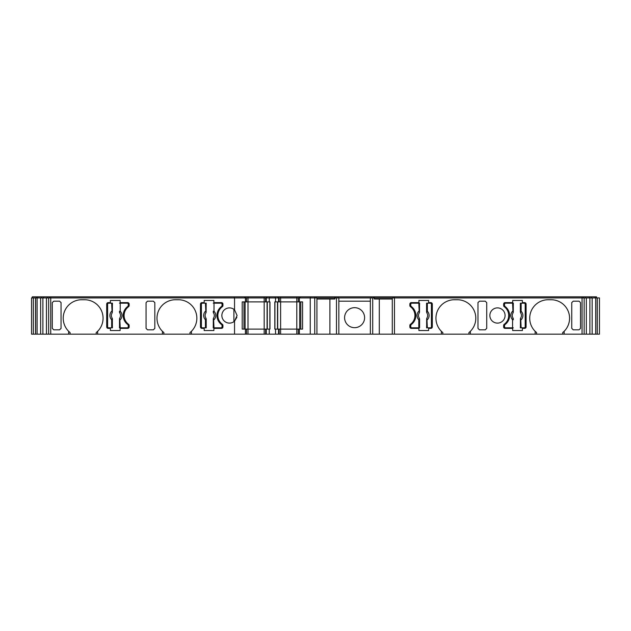 <?xml version="1.0" encoding="UTF-8"?>
<svg xmlns="http://www.w3.org/2000/svg" width="631" height="631" viewBox="0 0 631 631"><rect width="100%" height="100%" fill="white"/><g stroke="black" fill="none" stroke-linecap="round" stroke-linejoin="round"><path stroke-width="0.95" d="M70.104 332.608A18.48 18.48 90 0 1 63.218 318.221A18.48 18.48 -90 0 0 68.653 331.307L70.104 332.608L70.104 334.162L35.517 334.162L35.517 297.927L599.45 297.927L599.45 334.162L562.694 334.162L562.694 332.608A18.48 18.48 90 0 0 569.58 318.221A18.48 18.48 -90 0 1 564.138 331.307L562.694 332.608M35.517 334.162L35.517 297.927L35.517 334.162L35.517 297.927L35.517 334.162L35.517 297.927L35.517 334.162L33.348 334.162L33.348 297.927L35.517 297.927L35.517 334.162L35.517 297.927M33.348 334.162L33.348 297.927M32.276 296.838L32.276 297.927L32.276 296.838L596.547 296.838L596.547 297.927M441.645 331.575A18.48 18.48 90 0 0 442.828 332.608L442.828 334.162L245.42 334.162L245.42 329.09L242.201 329.09L242.201 301.91L245.42 301.91L245.42 297.927L245.42 301.91L269.256 301.91L269.256 297.927M108.153 328.365A1.451 1.451 90 0 1 106.702 326.913A1.451 1.451 90 0 0 108.153 328.365L110.393 328.365L110.393 330.541L120.111 330.541L120.111 328.365L127.714 328.365A1.451 1.451 90 0 0 129.166 326.913L129.166 325.462A1.451 1.451 90 0 0 128.574 324.295A10.869 10.869 90 0 1 128.574 306.705A1.451 1.451 90 0 0 129.166 305.538L129.166 304.087A1.451 1.451 90 0 0 127.714 302.635L120.111 302.635L120.111 300.459L110.393 300.459L110.393 302.635L108.153 302.635A1.451 1.451 90 0 0 106.702 304.087L106.702 326.913L106.702 304.087A1.451 1.451 90 0 1 108.153 302.635M234.543 297.927L234.543 309.829L237.075 315.5L234.543 309.829A7.611 7.611 -90 0 0 221.86 315.5A7.611 7.611 90 0 1 233.896 309.316L233.896 321.684A7.611 7.611 90 0 1 221.86 315.5A7.611 7.611 -90 0 0 234.543 321.171L236.862 317.275M410.45 324.295A10.869 10.869 90 0 0 410.45 306.705A1.451 1.451 90 0 1 409.85 305.538L409.85 304.087A1.451 1.451 90 0 1 411.302 302.635L418.913 302.635L418.913 300.459L428.623 300.459L428.623 302.635L430.87 302.635A1.451 1.451 90 0 1 432.314 304.087L432.314 326.913A1.451 1.451 90 0 1 430.87 328.365L428.623 328.365L428.623 330.541L418.913 330.541L418.913 328.365L411.302 328.365A1.451 1.451 90 0 1 409.85 326.913L409.85 325.462A1.451 1.451 90 0 1 410.45 324.295M162.427 331.307L163.879 332.608A18.48 18.48 90 0 1 156.993 318.221A18.48 18.48 -90 0 0 162.427 331.307L162.427 334.162L189.97 334.162L189.97 332.608L191.422 331.307L191.422 334.162L234.543 334.162L234.543 321.171L237.075 315.5M442.828 332.608L441.377 331.307A18.48 18.48 90 0 1 454.423 299.741L457.317 299.741A18.48 18.48 -90 0 1 475.798 318.221A18.48 18.48 90 0 1 468.912 332.608L468.912 334.162L442.828 334.162M457.317 299.741A18.48 18.48 90 0 1 475.798 318.221A18.48 18.48 -90 0 1 470.363 331.307L468.912 332.608M551.1 299.741A18.48 18.48 -90 0 1 569.58 318.221A18.48 18.48 90 0 0 551.1 299.741L548.197 299.741A18.48 18.48 90 0 0 535.151 331.307L535.151 334.162L468.912 334.162M33.34 334.162L31.55 334.162L31.55 297.927L33.34 297.927M505.076 315.5A7.611 7.611 -90 0 0 497.465 307.889A7.611 7.611 -90 0 0 489.861 315.5A7.611 7.611 -90 0 0 497.465 323.111A7.611 7.611 -90 0 0 505.076 315.5M512.688 300.459L522.397 300.459L522.397 302.635L524.645 302.635A1.451 1.451 90 0 1 526.096 304.087L526.096 326.913A1.451 1.451 90 0 1 524.645 328.365L522.397 328.365L522.397 330.541L512.688 330.541L512.688 328.365L505.076 328.365A1.451 1.451 90 0 1 503.625 326.913L503.625 325.462A1.451 1.451 90 0 1 504.224 324.295A10.869 10.869 90 0 0 504.224 306.705A1.451 1.451 90 0 1 503.625 305.538L503.625 304.087A1.451 1.451 90 0 1 505.076 302.635L512.688 302.635L512.688 300.459L512.688 302.635M201.928 328.365A1.451 1.451 90 0 1 200.477 326.913A1.451 1.451 90 0 0 201.928 328.365L204.176 328.365L204.176 330.541L213.885 330.541L213.885 328.365L221.497 328.365A1.451 1.451 90 0 0 222.948 326.913L222.948 325.462A1.451 1.451 90 0 0 222.349 324.295A10.869 10.869 90 0 1 222.349 306.705A1.451 1.451 90 0 0 222.948 305.538L222.948 304.087A1.451 1.451 90 0 0 221.497 302.635L213.885 302.635L213.885 300.459L204.176 300.459L204.176 302.635L201.928 302.635A1.451 1.451 90 0 0 200.477 304.087L200.477 326.913L200.477 304.087A1.451 1.451 90 0 1 201.928 302.635M354.59 327.678A10.009 10.009 0 0 0 364.56 318.6A10.009 10.009 0 0 0 354.59 307.668A10.009 10.009 0 0 0 344.589 317.677A10.009 10.009 0 0 0 354.59 327.678M504.532 326.732A1.088 1.088 -90 0 0 505.62 327.82A1.088 1.088 90 0 1 504.532 326.732L504.532 325.643L504.532 326.732M505.62 303.18A1.088 1.088 -90 0 0 504.532 304.268L504.532 305.357A1.451 1.451 90 0 0 505.115 306.516A11.232 11.232 -90 0 1 505.115 324.484A1.451 1.451 90 0 0 504.532 325.643A1.451 1.451 -90 0 1 505.115 324.484A11.232 11.232 -90 0 0 505.115 306.516A1.451 1.451 -90 0 1 504.532 305.357L504.532 304.268A1.088 1.088 90 0 1 505.62 303.18L513.358 303.18L513.09 312.873A4.583 4.583 -90 0 0 513.098 318.127L512.569 319.751A6.042 6.042 -90 0 1 512.569 311.249L513.287 311.249L513.09 312.873A4.598 4.598 90 0 0 513.09 318.127L513.287 319.751L512.569 319.751L512.569 327.82L505.62 327.82M513.358 312.045L513.311 312.029A0.726 0.442 176.2 0 1 513.003 312.377L513.09 312.873M512.569 303.18L513.003 312.377M513.287 319.751L513.311 318.97A0.726 0.442 -176.2 0 0 513.003 318.623M513.358 318.955L513.098 318.127M513.287 327.82L512.569 327.82M520.354 312.045L520.354 303.18L524.101 303.18A1.088 1.088 90 0 1 525.189 304.268L525.189 326.732A1.088 1.088 90 0 1 524.101 327.82L520.354 327.82L520.622 318.127A4.583 4.583 -90 0 0 520.614 312.873L520.417 311.249L521.143 311.249L520.622 312.873L520.401 312.029A0.726 0.442 3.8 0 0 520.701 312.377M521.143 303.18L521.143 311.249A6.042 6.042 -90 0 1 521.143 319.751L520.417 319.751L520.622 318.127A4.598 4.598 90 0 0 520.622 312.873M520.354 318.955L520.401 318.97A0.726 0.442 -3.8 0 1 520.701 318.623L520.622 318.127M521.143 327.82L520.701 318.623M410.757 326.732A1.088 1.088 -90 0 0 411.846 327.82A1.088 1.088 90 0 1 410.757 326.732L410.757 325.643L410.757 326.732M411.846 303.18A1.088 1.088 -90 0 0 410.757 304.268L410.757 305.357A1.451 1.451 90 0 0 411.333 306.516A11.232 11.232 -90 0 1 411.333 324.484A1.451 1.451 90 0 0 410.757 325.643A1.451 1.451 -90 0 1 411.333 324.484A11.232 11.232 -90 0 0 411.333 306.516A1.451 1.451 -90 0 1 410.757 305.357L410.757 304.268A1.088 1.088 90 0 1 411.846 303.18L419.583 303.18L419.307 312.873A4.598 4.598 90 0 0 419.307 318.127L419.512 319.751L418.787 319.751L419.307 318.127L419.536 318.97A0.726 0.442 -176.2 0 0 419.229 318.623M419.583 318.955L419.583 327.82L418.787 327.82L418.787 319.751A6.042 6.042 -90 0 1 418.787 311.249L419.512 311.249L419.229 312.377A0.726 0.442 176.2 0 0 419.536 312.029L419.583 312.045M418.787 303.18L419.229 312.377M419.323 312.873A4.583 4.583 -90 0 0 419.323 318.127M418.787 327.82L411.846 327.82M426.572 312.045L426.572 303.18L430.326 303.18A1.088 1.088 90 0 1 431.415 304.268L431.415 326.732A1.088 1.088 90 0 1 430.326 327.82L426.572 327.82L426.848 318.127A4.583 4.583 -90 0 0 426.832 312.873L426.643 311.249L427.361 311.249L426.848 312.873L426.619 312.029A0.726 0.442 3.8 0 0 426.927 312.377M427.361 303.18L427.361 311.249A6.042 6.042 -90 0 1 427.361 319.751L426.643 319.751L426.848 318.127A4.598 4.598 90 0 0 426.848 312.873M426.572 318.955L426.619 318.97A0.726 0.442 -3.8 0 1 426.927 318.623L426.848 318.127M427.361 327.82L426.927 318.623M222.041 304.268A1.088 1.088 -90 0 0 220.953 303.18A1.088 1.088 -90 0 1 222.041 304.268L222.041 305.357L222.041 304.268M220.953 327.82A1.088 1.088 -90 0 0 222.041 326.732L222.041 325.643A1.451 1.451 -90 0 0 221.457 324.484A11.232 11.232 90 0 1 221.457 306.516A1.451 1.451 -90 0 0 222.041 305.357A1.451 1.451 -90 0 1 221.457 306.516A11.232 11.232 -90 0 0 221.457 324.484A1.451 1.451 -90 0 1 222.041 325.643L222.041 326.732A1.088 1.088 -90 0 1 220.953 327.82L213.215 327.82L213.483 318.127A4.583 4.583 -90 0 0 213.475 312.873L214.004 311.249A6.042 6.042 90 0 1 214.004 319.751L213.286 319.751L213.483 318.127A4.598 4.598 -90 0 0 213.483 312.873L213.286 311.249L214.004 311.249L214.004 303.18L220.953 303.18M213.215 318.955L213.262 318.97A0.726 0.442 -3.8 0 1 213.562 318.623L213.483 318.127M214.004 327.82L213.562 318.623M213.286 311.249L213.262 312.029A0.726 0.442 3.8 0 0 213.562 312.377M213.215 312.045L213.475 312.873M213.286 303.18L214.004 303.18M206.219 318.955L206.219 327.82L202.472 327.82A1.088 1.088 -90 0 1 201.384 326.732L201.384 304.268A1.088 1.088 -90 0 1 202.472 303.18L206.219 303.18L205.951 312.873A4.583 4.583 -90 0 0 205.958 318.127L206.156 319.751L205.43 319.751L205.951 318.127L206.171 318.97A0.726 0.442 -176.2 0 0 205.872 318.623M205.43 327.82L205.43 319.751A6.042 6.042 90 0 1 205.43 311.249L206.156 311.249L205.951 312.873A4.598 4.598 -90 0 0 205.951 318.127M206.219 312.045L206.171 312.029A0.726 0.442 176.2 0 1 205.872 312.377L205.951 312.873M205.43 303.18L205.872 312.377M128.259 304.268A1.088 1.088 -90 0 0 127.178 303.18A1.088 1.088 -90 0 1 128.259 304.268L128.259 305.357L128.259 304.268M127.178 327.82A1.088 1.088 -90 0 0 128.259 326.732L128.259 325.643A1.451 1.451 -90 0 0 127.683 324.484A11.232 11.232 90 0 1 127.683 306.516A1.451 1.451 -90 0 0 128.259 305.357A1.451 1.451 -90 0 1 127.683 306.516A11.232 11.232 -90 0 0 127.683 324.484A1.451 1.451 -90 0 1 128.259 325.643L128.259 326.732A1.088 1.088 -90 0 1 127.178 327.82L119.44 327.82L119.709 318.127A4.583 4.583 -90 0 0 119.701 312.873L120.229 311.249A6.042 6.042 90 0 1 120.229 319.751L119.504 319.751L119.709 318.127A4.598 4.598 -90 0 0 119.709 312.873L119.504 311.249L120.229 311.249L120.229 303.18L127.178 303.18M119.44 318.955L119.488 318.97A0.726 0.442 -3.8 0 1 119.787 318.623L119.709 318.127M120.229 327.82L119.787 318.623M119.504 311.249L119.488 312.029A0.726 0.442 3.8 0 0 119.787 312.377M119.44 312.045L119.701 312.873M119.504 303.18L120.229 303.18M112.184 318.127L112.444 327.82L108.698 327.82A1.088 1.088 -90 0 1 107.609 326.732L107.609 304.268A1.088 1.088 -90 0 1 108.698 303.18L112.444 303.18L112.176 312.873A4.598 4.598 -90 0 0 112.176 318.127L112.184 318.127A4.583 4.583 -90 0 1 112.184 312.873M112.444 318.955L112.373 319.751L111.655 319.751L112.176 318.127L112.397 318.97A0.726 0.442 -176.2 0 0 112.097 318.623M111.655 327.82L111.655 319.751A6.042 6.042 90 0 1 111.655 311.249L112.373 311.249L112.097 312.377A0.726 0.442 176.2 0 0 112.397 312.029L112.444 312.045M111.655 303.18L112.097 312.377M70.104 334.162L96.196 334.162L96.196 332.608L97.639 331.307L97.639 334.162L162.427 334.162M63.218 318.221A18.48 18.48 90 0 1 81.699 299.741A18.48 18.48 -90 0 0 63.218 318.221M61.041 302.517L61.041 328.483M52.286 328.357L52.286 302.643L52.286 328.357L53.738 329.816L59.598 329.816L61.041 328.357M486.73 328.357L486.73 302.643L486.73 328.357L485.278 329.816L479.426 329.816L477.975 328.357L477.975 302.517M562.694 334.162L536.602 334.162L536.602 332.608A18.48 18.48 90 0 1 535.427 331.575M580.512 328.357L580.512 302.643L580.512 328.357L579.061 329.816L573.2 329.816L571.749 328.357L571.749 302.517M163.879 332.608L163.879 334.162M156.993 318.221A18.48 18.48 90 0 1 175.473 299.741A18.48 18.48 -90 0 0 156.993 318.221M154.824 302.517L154.824 328.483M146.061 328.357L146.061 302.643L146.061 328.357L147.512 329.816L153.372 329.816L154.824 328.357M243.968 329.09L243.968 301.91L243.968 329.09M245.096 329.09L245.096 301.91M267.079 329.09L267.079 301.91M269.855 329.09L269.855 301.91M274.935 329.09L274.935 301.91M277.711 329.09L277.711 301.91M300.821 329.09L300.821 301.91L300.821 329.09M299.693 329.09L299.693 301.91L299.693 329.09M299.37 334.162L299.37 329.09L302.588 329.09L302.588 301.91L274.816 301.91L274.816 329.09L299.37 329.09L299.37 334.162M269.256 301.91L269.981 301.91L269.981 329.09L245.42 329.09L245.42 334.162L234.543 334.162M189.97 334.162L191.422 334.162M96.196 334.162L97.639 334.162M536.602 334.162L535.151 334.162M379.294 334.162L379.294 299.015M329.903 299.015L329.903 334.162M244.694 296.838L244.694 297.927L244.694 296.838M299.37 301.91L299.37 297.927L299.37 301.91M269.256 334.162L269.256 329.09M275.534 334.162L275.534 329.09M275.534 301.91L275.534 297.927M52.286 302.643L53.738 301.184L59.598 301.184L61.041 302.643M146.061 302.643L147.512 301.184L153.372 301.184L154.824 302.643M68.653 334.162L68.653 331.307M97.639 331.307A18.48 18.48 90 0 0 84.601 299.741L81.699 299.741M191.422 331.307A18.48 18.48 90 0 0 178.376 299.741L175.473 299.741M524.645 302.635A1.451 1.451 90 0 1 526.096 304.087L526.096 326.913A1.451 1.451 90 0 1 524.645 328.365M580.512 302.643L579.061 301.184L573.2 301.184L571.749 302.643M486.73 302.643L485.278 301.184L479.426 301.184L477.975 302.643M564.138 334.162L564.138 331.307M470.363 334.162L470.363 331.307M441.377 331.307L441.377 334.162M536.602 332.608L535.151 331.307M392.285 299.015L374.341 299.015L374.341 297.927M372.708 334.162L372.708 297.927M338.839 301.184L370.35 301.184M336.481 334.162L336.481 297.927M316.92 299.015L334.848 299.015L334.848 297.927M430.87 302.635A1.451 1.451 90 0 1 432.314 304.087L432.314 326.913A1.451 1.451 90 0 1 430.87 328.365M242.201 301.91L242.201 329.09M338.839 334.162L338.839 297.927M370.35 334.162L370.35 297.927M279.162 334.162L279.162 329.09M298.242 334.162L298.242 329.09L298.242 334.162M310.247 334.162L310.247 297.927M298.242 301.91L298.242 297.927M279.162 301.91L279.162 297.927M246.547 334.162L246.547 329.09M265.627 334.162L265.627 329.09M265.627 301.91L265.627 297.927M246.547 301.91L246.547 297.927L246.547 301.91M36.243 297.927L36.243 296.838L36.243 297.927M37.663 297.927L37.663 296.838M41.48 297.927L41.48 296.838M43.46 297.927L43.46 296.838M47.293 297.927L47.293 296.838M234.219 297.927L234.219 296.838M245.822 297.927L245.822 296.838M266.353 297.927L266.353 296.838M269.555 297.927L269.555 296.838M275.234 297.927L275.234 296.838M278.437 297.927L278.437 296.838M298.968 297.927L298.968 296.838L298.968 297.927M300.096 297.927L300.096 296.838L300.096 297.927M310.57 297.927L310.57 296.838M316.194 297.927L316.194 296.838M334.738 297.927L334.738 296.838M335.96 297.927L335.96 296.838M338.113 297.927L338.113 296.838M371.075 297.927L371.075 296.838M373.221 297.927L373.221 296.838M374.451 297.927L374.451 296.838M393.01 297.927L393.01 296.838M585.505 297.927L585.505 296.838M589.33 297.927L589.33 296.838M591.318 297.927L591.318 296.838M595.136 297.927L595.136 296.838M597.273 334.162L597.273 297.927L597.273 334.162M595.696 334.162L595.696 297.927M592.146 334.162L592.146 297.927M589.898 334.162L589.898 297.927M586.333 334.162L586.333 297.927M392.285 334.162L392.285 297.927M316.92 334.162L316.92 297.927M46.457 334.162L46.457 297.927M42.892 334.162L42.892 297.927M40.644 334.162L40.644 297.927M37.095 334.162L37.095 297.927M513.287 303.18L513.287 311.249M520.417 311.249L520.417 303.18M520.417 327.82L520.417 319.751M419.512 319.751L419.512 327.82M419.512 303.18L419.512 311.249M426.643 311.249L426.643 303.18M426.643 327.82L426.643 319.751M213.286 327.82L213.286 319.751M206.156 319.751L206.156 327.82M206.156 303.18L206.156 311.249M119.504 327.82L119.504 319.751M112.373 319.751L112.373 327.82M112.373 303.18L112.373 311.249M247.999 334.162L247.999 296.838M264.176 334.162L264.176 296.838M267.292 329.09L267.292 301.91M277.498 329.09L277.498 301.91M280.614 334.162L280.614 296.838M296.791 334.162L296.791 296.838M50.748 334.162L50.748 296.838M582.05 334.162L582.05 296.838M394.462 334.162L394.462 296.838M278.523 334.162L278.523 329.09M278.523 301.91L278.523 297.927M266.266 334.162L266.266 329.09M266.266 301.91L266.266 297.927M36.29 297.927L36.29 296.838M49.344 297.927L49.344 296.838M266.779 297.927L266.779 296.838M278.011 297.927L278.011 296.838M314.743 334.162L314.743 296.838M583.446 297.927L583.446 296.838M596.5 297.927L596.5 296.838M597.202 334.162L597.202 297.927M584.148 334.162L584.148 297.927M48.65 334.162L48.65 297.927M35.596 334.162L35.596 297.927M599.45 334.162L599.45 297.927"/></g></svg>
